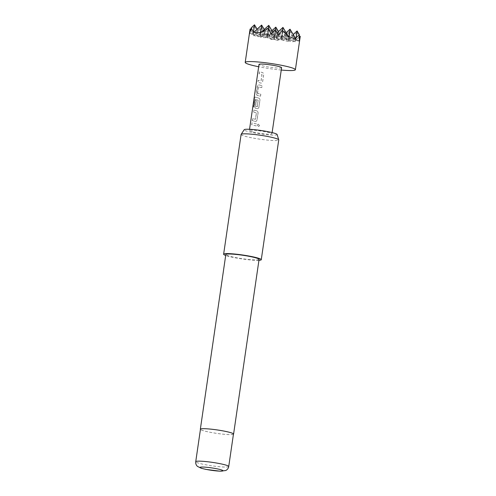 <?xml version="1.0" encoding="UTF-8"?>
<svg xmlns="http://www.w3.org/2000/svg" width="496" height="496" viewBox="0 0 496 496"><rect width="100%" height="100%" fill="white"/><g stroke="black" fill="none" stroke-linecap="round" stroke-linejoin="round"><path stroke-width="0.37" stroke-dasharray="2.48 1.86" d="M259.575 125.538L258.199 124.112L257.244 125.128L258.72 126.523L259.6 125.525L258.242 124.105L257.294 125.122L258.745 126.517L259.6 125.525M259.507 71.74L259.222 73.706L262.012 74.605L261.088 80.96L258.255 80.321L257.97 82.286L260.884 83.08C261.795 83.161 262.39 82.658 262.675 81.573L263.674 74.691C263.711 73.569 263.295 72.85 262.421 72.534L259.396 71.734L259.11 73.699L261.938 74.605L261.008 80.96L258.143 80.315L257.858 82.28L260.809 83.074C261.721 83.148 262.322 82.646 262.613 81.573L263.618 74.698C263.649 73.575 263.227 72.85 262.347 72.534L259.396 71.734M257.548 93.446L258.41 86.943L261.795 87.6L262.08 85.634L258.639 84.822L257.374 86.347L256.376 93.229L257.095 95.368L258.013 95.61L260.543 96.181L260.828 94.215L257.387 93.285L258.311 86.936L261.733 87.6L262.024 85.634L258.54 84.816L257.269 86.341L256.265 93.217L256.996 95.362L260.481 96.181L260.772 94.215L257.449 93.44M255.118 97.036L254.367 98.611L253.165 106.869L253.692 107.142L254.888 99.256L258.174 100.211L257.331 106.721L255.589 106.28L256.407 100.694L255.335 100.366L254.51 106.001L255.235 108.14L257.157 108.624C258.069 108.705 258.664 108.202 258.949 107.117L259.947 100.242C259.991 99.113 259.569 98.394 258.695 98.078L255 97.024L254.25 98.599L253.041 106.851L253.574 107.13L254.777 99.243L258.094 100.211L257.25 106.721L255.49 106.274L256.308 100.688L255.223 100.359L254.398 105.989L255.136 108.134L257.077 108.624C257.994 108.698 258.596 108.196 258.887 107.124L259.892 100.242C259.929 99.113 259.501 98.394 258.621 98.078L255 97.024M254.287 121.16L255.291 121.402C256.203 121.483 256.798 120.981 257.083 119.889L258.087 113.014C258.125 111.885 257.709 111.166 256.829 110.85L253.915 110.062L253.63 112.028L256.426 112.927L255.496 119.282L252.669 118.643L252.377 120.609L254.287 121.16M252.055 122.841L251.77 124.806L256.209 125.916L256.488 123.95L252.055 122.841L251.658 124.794L256.147 125.922L256.426 123.957L251.943 122.828M250.077 29.016L249.643 34.057L251.162 29.276L253.499 35.706L253.847 35.049L256.674 36.58L260.319 36.673L260.567 37.479L261.287 36.487L268.063 33.523L270.841 39.382L275.063 35.297L277.94 40.412L282.255 35.582L282.763 31.905L288.244 41.49L288.709 40.784C291.14 41.943 293.316 42.024 295.232 41.038L295.368 41.763L295.895 40.641L297.023 32.463L299.305 36.245L299.324 41.249L300.266 36.276M252.631 131.88A11.408 1.184 8.3 0 1 249.358 130.547A11.408 1.184 8.3 0 1 256.432 130.473A11.408 1.184 8.3 0 1 268.671 132.506A11.408 1.184 8.3 0 1 271.944 133.846A11.408 1.184 8.3 0 1 264.87 133.914A11.408 1.184 8.3 0 1 252.631 131.88M281.592 67.71A11.408 1.184 8.3 0 1 274.517 67.785A11.408 1.184 8.3 0 1 262.279 65.751A11.408 1.184 8.3 0 1 259.005 64.418M255.731 110.608L253.809 110.056L253.518 112.022L256.345 112.927L255.415 119.282L252.557 118.637L252.266 120.602L255.217 121.396C256.128 121.47 256.73 120.968 257.021 119.896L258.025 113.02C258.063 111.891 257.641 111.166 256.754 110.85L255.731 110.608M277.121 134.515A16.653 1.73 8.3 0 1 272.254 135.11A16.653 1.73 8.3 0 1 253.828 132.804A16.653 1.73 8.3 0 1 244.206 129.71M241.106 134.441A19.015 1.978 -171.7 0 0 252.551 137.962A19.015 1.978 -171.7 0 0 273.172 140.517A19.015 1.978 -171.7 0 0 278.74 139.934M233.461 434.068A16.672 1.736 8.3 0 1 228.582 434.577A16.672 1.736 8.3 0 1 210.502 432.338A16.672 1.736 8.3 0 1 200.465 429.251M233.43 434.279A16.802 1.748 8.3 0 1 228.668 434.601A16.802 1.748 8.3 0 1 211.401 432.518A16.802 1.748 8.3 0 1 200.434 429.462M259.073 259.396A16.802 1.748 8.3 0 1 254.15 259.916A16.802 1.748 8.3 0 1 235.935 257.653A16.802 1.748 8.3 0 1 225.823 254.547M258.937 260.313A19.015 1.978 8.3 0 1 255.694 260.301A19.015 1.978 8.3 0 1 225.692 255.465M260.319 36.673L261.504 28.074L267.338 37.746L260.567 37.479M295.492 38.843L288.722 38.583L290.017 29.19M268.063 33.523L268.565 29.853L274.406 39.525L267.338 37.746L268.565 29.853L261.287 36.487M293.217 34.491L288.722 38.583L281.66 36.803L282.949 27.41M277.94 40.412L274.406 39.525L270.841 39.382M299.355 40.498L295.79 40.356L297.085 30.963M288.244 41.49L281.53 39.804L282.763 31.905L274.406 39.525L275.063 35.297M299.417 37.057L295.79 40.356L297.023 32.463L288.66 40.077L289.893 32.184L295.232 41.038M282.255 35.582L287.847 40.325M295.895 40.641L299.305 36.245M250.585 29.859L253.202 34.193L249.643 34.057M278.157 35.166L274.592 35.03L275.286 29.996M253.307 34.478L254.436 26.3L260.27 35.972L253.202 34.193L254.436 26.3L251.162 29.276M276.942 32.885L274.592 35.03L275.354 30.12M288.709 40.784L289.893 32.184L281.53 39.804L274.406 39.525L275.695 30.126L267.338 37.746L260.27 35.972L253.499 35.706M288.424 37.07L281.66 36.803L282.887 28.911L288.722 38.583L289.955 30.684L295.79 40.356L281.53 39.804L282.825 30.405L288.66 40.077L289.955 30.684L281.598 38.304L282.825 30.405L274.468 38.025L267.4 36.251L268.627 28.353L260.27 35.972L261.504 28.074L253.847 35.049M286.149 32.711L281.66 36.803L274.592 35.03L267.462 34.751L268.689 26.852L260.332 34.472L261.566 26.573L267.4 36.251L260.27 35.972L261.566 26.573L253.202 34.193L254.498 24.8M281.251 70.041A25.358 2.635 8.3 0 1 258.664 66.749M295.368 41.763L281.598 38.304L274.468 38.025L275.695 30.126L281.53 39.804L274.468 38.025L267.338 37.746L268.627 28.353L274.468 38.025L275.757 28.632L267.4 36.251L260.332 34.472L261.628 25.079M278.461 31.502L281.66 36.803L274.53 36.524L275.757 28.632L281.598 38.304L282.887 28.911L274.53 36.524L267.4 36.251L268.689 26.852L274.53 36.524L275.819 27.131M264.263 29.45L267.462 34.751L253.202 34.193L249.674 33.306M271.957 30.659L267.462 34.751L268.758 25.358M272.912 32.252L274.592 35.03L271.058 34.143M257.133 29.171L260.332 34.472L253.623 32.786M299.324 41.249L288.722 38.583L281.598 38.304L260.753 33.065M228.73 466.507A16.672 1.736 8.3 0 1 223.845 467.021A16.672 1.736 8.3 0 1 205.766 464.783A16.672 1.736 8.3 0 1 195.734 461.695M249.358 130.547L249.544 129.301M271.944 133.846L272.124 132.593"/><path stroke-width="0.74" d="M258.664 66.749A25.358 2.635 8.3 0 1 252.476 65.367A25.358 2.635 8.3 0 1 245.204 62.403A25.358 2.635 8.3 0 1 260.921 62.242A25.358 2.635 8.3 0 1 288.12 66.762A25.358 2.635 8.3 0 1 295.387 69.725A25.358 2.635 8.3 0 1 281.251 70.041M288.889 36.419L290.017 29.19L295.362 38.043L292.318 37.969L288.889 36.419L288.424 37.07L288.033 35.836L282.472 30.498L278.157 35.166L275.286 29.996L271.058 34.143L268.274 28.446L261.479 31.992L260.753 33.065L260.499 32.308C257.784 33.096 255.607 33.009 253.977 32.054L253.623 32.786L251.23 27.782L249.674 33.306L250.077 29.016L250.585 29.859M245.204 62.403L250.077 29.016M249.544 129.301L259.005 64.418A11.408 1.184 8.3 0 1 266.079 64.344A11.408 1.184 8.3 0 1 278.318 66.377A11.408 1.184 8.3 0 1 281.592 67.71L272.124 132.593M241.143 134.348L244.206 129.71A16.653 1.73 8.3 0 1 249.048 129.276A16.653 1.73 8.3 0 1 266.736 131.446A16.653 1.73 8.3 0 1 277.121 134.515L278.733 139.835A19.015 1.978 -171.7 0 0 266.873 136.332A19.015 1.978 -171.7 0 0 246.673 133.858A19.015 1.978 -171.7 0 0 241.143 134.348A19.015 1.978 -171.7 0 0 241.106 134.441L223.628 254.225A19.015 1.978 8.3 0 1 229.195 253.642A19.015 1.978 8.3 0 1 249.817 256.196A19.015 1.978 8.3 0 1 261.268 259.718A19.015 1.978 8.3 0 1 258.937 260.313M195.734 461.695L200.465 429.251A16.672 1.736 8.3 0 1 205.35 428.736A16.672 1.736 8.3 0 1 223.423 430.981A16.672 1.736 8.3 0 1 233.461 434.068L228.73 466.507A16.672 1.736 8.3 0 0 218.693 463.419A16.672 1.736 8.3 0 0 200.613 461.181A16.672 1.736 8.3 0 0 195.734 461.695C195.511 463.524 196.087 465.093 197.464 466.395L201.19 468.249L205.921 469.39L220.112 471.2L225.711 470.524C227.41 469.675 228.414 468.336 228.73 466.507M200.434 429.462A16.802 1.748 8.3 0 1 200.341 429.232A16.802 1.748 8.3 0 1 205.257 428.718A16.802 1.748 8.3 0 1 223.473 430.974A16.802 1.748 8.3 0 1 233.585 434.087A16.802 1.748 8.3 0 1 233.43 434.279M200.341 429.232L225.823 254.547A16.802 1.748 8.3 0 1 230.745 254.033A16.802 1.748 8.3 0 1 248.961 256.289A16.802 1.748 8.3 0 1 259.073 259.396L233.585 434.087M225.692 255.465A19.015 1.978 8.3 0 1 223.628 254.225M261.268 259.718L278.74 139.934A19.015 1.978 -171.7 0 0 278.733 139.835M296.013 37.839L297.085 30.963L299.367 34.745L296.013 37.839L295.492 38.843L295.362 38.043M297.085 30.963L293.217 34.491M295.387 69.725L300.266 36.276L299.355 40.498L299.367 34.745M300.266 36.276L299.417 37.057M253.425 31.676L254.498 24.8L251.23 27.782M268.274 28.446L268.758 25.358L261.479 31.992M282.472 30.498L282.949 27.41L276.942 32.885M282.949 27.41L288.033 35.836M290.017 29.19L286.149 32.711M260.499 32.308L261.628 25.079L253.977 32.054M275.354 30.12L275.819 27.131L278.461 31.502M261.628 25.079L264.263 29.45M275.819 27.131L271.957 30.659M268.758 25.358L272.912 32.252M254.498 24.8L257.133 29.171M203.422 467.058A11.6 1.209 -171.7 0 0 203.348 468.776A11.6 1.209 -171.7 0 0 219.585 471.126A11.6 1.209 -171.7 0 0 219.654 469.408A11.6 1.209 -171.7 0 0 203.422 467.058"/></g></svg>
